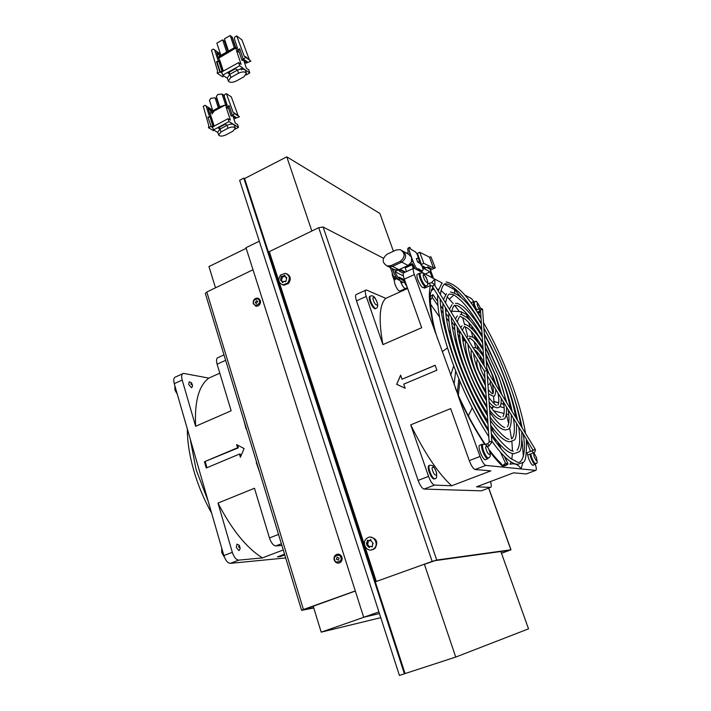 <?xml version="1.0" encoding="UTF-8"?>
<svg xmlns="http://www.w3.org/2000/svg" width="711" height="711" viewBox="0 0 711 711"><rect width="100%" height="100%" fill="white"/><g stroke="black" fill="none" stroke-linecap="round" stroke-linejoin="round"><path stroke-width="1.07" d="M405.199 673.521L404.399 673.824L243.802 178.123L244.593 178.541L405.057 673.566L455.733 657.071L424.369 564.205M244.593 178.532L286.791 156.847L379.878 213.451L393.423 251.285M500.855 551.505L528.531 628.853L455.733 657.071M311.845 231.022L286.791 156.847M380.767 617.663L321.185 632.15L364.37 617.095L379.452 613.566L363.685 617.255L378.927 611.94M246.184 248.326L208.963 266.554L215.486 287.822M321.185 632.15L313.204 606.136M318.715 227.689L432.146 561.414L376.297 581.465L269.3 251.641L318.715 227.689L323.096 226.996L383.451 258.244M488.644 488.093L510.889 549.807L436.723 560.037L323.096 226.996M432.146 561.414L436.723 560.037M376.297 581.465L376.99 581.349M501.468 553.229L509.485 550.305L435.043 560.641L424.414 564.321M510.889 549.807L501.495 553.3M303.419 609.674L313.702 607.763M303.446 609.762L355.34 591.037M206.812 291.999L253.018 269.762L355.304 590.93L303.437 609.514L206.812 291.999L205.337 293.474L301.588 610.314L303.437 609.514M313.764 607.985L301.597 610.322M224.676 357.144L242.513 415.846M241.642 412.967L260.768 475.935M283.254 549.958L262.403 557.904L238.763 560.126L230.337 563.352C227.707 563.094 225.556 560.499 223.876 555.575L174.257 383.664C173.306 379.798 173.751 377.568 175.599 376.963L182.665 373.746M285.68 557.948L230.337 563.352L238.745 560.126C236.15 559.85 234.008 557.246 232.31 552.314L217.984 503.068L254.476 488.253L269.451 537.943C271.193 542.928 273.308 545.586 275.797 545.924L281.894 545.461M261.648 478.841L279.716 538.298M284.755 554.9L280.223 556.615L277.414 556.882L284.542 554.18M223.992 354.878L218.161 357.535C216.428 358.077 216.082 360.299 217.104 364.192L231.146 410.798L195.641 426.28L182.194 380.056C181.225 376.19 181.652 373.959 183.482 373.364L208.821 378.11L219.806 373.159M236.612 444.606L244.104 448.552L240.398 457.226L239.447 454.062L206.252 468.007L204.43 461.741L237.554 447.752L236.612 444.606M262.403 557.904C246.53 547.888 231.724 529.606 217.984 503.068M280.223 556.615L280.01 555.895M208.821 378.11C198.778 385.638 194.387 401.688 195.641 426.28M237.554 447.752L238.354 447.823L237.536 445.095M204.43 461.741L238.354 447.823M206.981 467.696L205.266 461.795M239.447 454.062L240.247 454.125L240.851 456.151M433.408 288.097L431.39 289.661L433.95 288.986M437.007 288.977L438.598 289.315M440.927 290.364L445.477 294.736M447.103 296.691L453.271 303.695M498.749 385.886L501.184 393.69M503.095 401.519L503.743 404.328M434.963 285.635L434.794 279.085L431.453 282.862M430.466 285.511C428.058 294.896 429.577 310.351 435.043 331.877L435.807 333.219M442.349 283.102L413.989 268.145C412.869 268.394 412.984 270.544 414.353 274.579L458.151 395.005C467.145 414.62 476.228 431.115 485.4 444.499M489.603 451.298C494.847 458.355 499.54 463.652 503.69 467.189L500.722 463.074C497.567 460.248 493.612 455.68 488.875 449.379M469.278 460.612L480.049 456.453C482.111 461.723 484.031 464.71 485.817 465.403L475.09 469.518L490.803 470.878L451.654 485.791L434.483 485.089C432.51 484.484 430.528 481.578 428.546 476.379L410.7 424.84L450.658 408.612L469.278 460.612C471.322 465.874 473.259 468.842 475.081 469.518L485.817 465.403L521.03 468.922C518.497 464.541 514.844 462.994 510.063 464.283L511.12 461.892M515.768 412.513L515.271 410.807L514.364 410.211M511.778 409.705L511.005 409.696M515.475 411.34L513.182 405.226M460.924 297.154L454.596 289.608L454.631 292.852M453.778 295.056L449.272 299.162M458.257 291.554L444.97 284.498M468.327 415.828L472.237 407.901M473.046 403.493L473.108 402.808M473.037 396.631L472.771 394.534M479.596 402.07L481.24 405.119M456.906 342.515L455.867 343.013M453.476 344.257L452.605 344.746M447.477 347.919L442.215 351.732M450.73 375.292L453.698 365.801M454.978 361.464L455.129 360.93M456.382 356.415L456.729 355.082M457.937 350.15L458.346 348.266M458.382 348.399L458.959 353.385M461.359 368.182L461.208 369.062M405.181 388.25L396.667 384.313L400.622 375.15L402.035 379.23L435.132 365.267L436.91 370.209L403.75 384.144L405.181 388.25M413.509 268.367L404.017 272.704C402.853 272.971 402.95 275.113 404.301 279.147L421.685 327.709L382.918 344.622L366.236 296.443C364.956 292.443 364.956 290.275 366.236 289.946L385.797 298.336L407.643 288.488M366.236 296.443L356.495 300.869L418.13 480.414L428.546 476.379M480.049 456.453L457.982 395.36C466.416 413.9 475.33 430.235 484.733 444.375M424.094 489.07L434.474 485.089L424.094 489.07L481.338 490.83L490.51 487.382L476.548 486.813L513.538 472.842L526.282 473.944L535.721 470.398L521.03 468.922L522.949 462.372M535.303 464.336C536.503 468.176 536.645 470.193 535.721 470.398M526.469 440.704L530.486 451.423M478.805 313.444L480.076 316.83M485.044 330.1L485.24 330.624M491.879 348.346L492.75 350.674M464.638 294.941L471.437 298.558L473.873 301.571M424.085 489.07C422.085 488.484 420.103 485.595 418.13 480.414M356.495 300.869C355.233 296.869 355.251 294.701 356.567 294.363L365.676 290.204M493.532 410.807L504.055 413.473M506.463 414.086L508.792 414.673M494.181 401.466L498.704 402.817M501.095 403.537L503.77 404.337M500.428 452.143L505.521 463.314L503.086 465.127M482.236 412.211L486.28 421.09M493.15 436.163L495.86 442.118M504.428 465.972L506.552 465.047L506.321 464.559M504.25 456.24L508.089 464.034L506.552 465.047M507.743 463.892L505.521 463.314M458.346 348.292L458.08 350.603M457.333 356.913L457.137 358.593M456.435 364.539L456.364 365.205M455.68 370.973L454.08 384.571M437.638 301.375L432.937 294.585L430.324 296.567M464.452 340.071L462.39 337.094M459.688 333.192L457.351 329.815M454.56 325.798L451.583 321.505M448.748 317.399L445.753 313.089M442.873 308.93L440.536 305.561M437.923 305.597L432.208 297.385L430.297 300.371M432.208 297.385L432.937 294.585M481.071 359.988L479.809 355.438M478.183 349.616L476.868 344.915M475.321 339.369L474.015 334.677M472.504 329.255L471.535 325.771M470.033 320.403L466.594 314.582L461.012 311.694L461.874 314.804M445.575 311L447.503 311.036M451.627 311.16L461.012 311.694M396.667 384.313L400.684 375.328M405.163 388.215L396.791 384.34M402.035 379.23L435.159 365.338M410.7 424.84C424.805 453.396 438.456 473.713 451.654 485.791M385.797 298.336C379.398 304.379 378.448 319.808 382.918 344.622M490.519 481.534C491.55 485.204 491.55 487.151 490.51 487.382M363.685 617.255L245.988 247.712L259.302 241.189M243.802 178.123L239.643 180.265L399.413 675.45L404.399 673.824M481.063 318.848L484.147 365.889M440.162 298.869L451.307 317.222C451.734 328.571 455.44 343.973 462.426 363.437C469.695 383.042 478.023 400.462 487.426 415.686M451.298 317.213L467.971 344.355C468.327 350.185 470.238 357.873 473.695 367.418C477.259 376.999 481.347 385.558 485.942 393.094L487.515 416.388M467.962 344.346L473.642 353.58C473.917 357.455 475.179 362.512 477.454 368.751L485.444 385.54L485.942 393.103M457.129 326.705L457.137 326.713C457.573 336.17 460.657 348.879 466.407 364.841C472.371 380.9 479.205 395.192 486.902 407.714M445.406 307.632L445.415 307.632C445.806 320.839 450.125 338.951 458.355 361.997C466.958 385.238 476.823 405.848 487.959 423.809L488.493 431.701M473.642 353.58L479.267 362.726L481.134 370.058L484.955 378.119L485.444 385.54M481.045 318.697L481.027 318.395C468.389 296.469 456.755 284.32 446.126 281.956M440.162 299.082L439.727 298.371M526.291 438.918L521.385 430.982M487.008 371.186L486.857 370.395L484.511 371.266M486.635 369.951L486.928 370.609M489.932 379.834L506.57 407.145M487.968 423.827L487.453 416.077M510.871 413.926L511.271 414.797M516.142 422.494L516.542 423.374M473.899 311.471L474.868 313.169M423.898 287.404L424.609 288.133M419.419 273.344L417.517 274.215C416.557 274.428 416.664 276.259 417.828 279.699C419.721 284.409 421.481 287.093 423.134 287.751L426.031 285.991C424.467 285.36 422.805 282.836 421.028 278.401C419.925 275.157 419.819 273.433 420.708 273.237C421.979 271.513 424.112 273.637 427.098 279.601C428.253 283.707 427.889 285.831 426.005 285.991L426.396 285.813M535.161 463.954L534.868 464.061C533.774 463.59 532.495 461.528 531.028 457.857L529.846 454.133L527.66 454.969L528.735 458.684C530.29 462.577 531.65 464.772 532.815 465.27L533.126 465.145M532.335 450.712L526.922 452.783L527.66 454.969M481.774 444.446L479.792 445.219C478.619 445.504 478.761 447.832 480.209 452.187C481.96 456.658 483.587 459.182 485.098 459.777L485.577 459.59M488.288 458.097L487.577 458.826C486.075 458.231 484.44 455.698 482.689 451.227C481.24 446.864 481.089 444.544 482.254 444.259L482.805 444.491M479.125 312.858L478.69 313.462L477.214 312.156M473.49 301.677L471.713 302.451L471.26 303.464M475.899 310.227L474.317 306.521C473.224 303.41 473.037 301.748 473.766 301.553L474.237 301.766M425.454 286.711C423.809 286.044 422.041 283.36 420.157 278.65C418.983 275.201 418.877 273.371 419.828 273.166L420.37 273.362M535.499 463.821L535.01 464.443C533.845 463.936 532.486 461.741 530.93 457.848L529.846 454.133M475.988 310.183L479.09 308.85M226.96 105.29L223.636 95.07L222.063 94.056L217.815 94.501L216.348 96.5L219.743 106.988M219.397 107.174L216.704 98.856L215.122 97.851L210.874 98.305L209.425 100.278L212.829 110.872M217.842 132.477L213.478 129.944L212.536 127.011L228.044 118.675L229.004 121.608L213.478 129.944M235.234 129.1L238.478 127.376L229.004 121.608M234.39 125.252L234.363 125.189C233.128 123.687 230.702 123.723 227.076 125.287L220.037 129.055L218.197 127.971L225.254 124.194L227.076 125.287L220.037 129.055L217.717 132.068L218.633 134.93M211.096 119.048L211.896 119.528L214.038 126.203M210.749 117.297L211.354 119.208M212.713 127.553L211.86 127.056L213.389 126.229L210.403 116.906L211.38 117.404M210.038 114.471L208.101 108.445L210.118 109.672L208.607 110.009M207.87 117.128L211.354 126.754L207.87 117.128L209.905 116.604L212.882 125.936L211.354 126.754M208.376 117.431L209.905 116.604M210.118 109.672L211.087 112.711M211.398 119.235L211.878 118.968M234.559 118.248L236.105 117.413L233.164 115.591L231.119 116.124L234.586 113.68L239.465 116.737L235.039 118.55L233.821 116M229.289 106.099L228.071 106.757L231.119 116.124M212.882 125.936L213.389 126.229M214.18 126.131L210.749 115.449L209.363 116.195L210.874 117.102M228.711 108.721L226.134 107.103L229.129 105.61L232.186 114.978M227.573 106.446L228.071 106.757M234.586 113.68L233.217 112.534L226.382 93.656L224.56 94.652L224.267 96.287L227.165 105.184L225.76 105.948L225.423 104.926L226.445 105.566M225.423 104.926L210.056 113.271L210.385 114.284L208.99 115.04L206.154 106.179L211.185 109.254L211.985 111.743M214.135 130.317L213.513 130.655L208.483 127.74L208.803 125.687L203.266 106.294L205.061 105.308L211.185 109.254M205.061 105.308L206.154 106.179M208.483 127.74L210.847 126.46M234.354 112.951L239.465 116.737M226.382 93.656L231.288 96.847L237.963 115.218M226.134 107.103L230.364 120.088L228.044 118.675M238.478 127.376L237.527 124.469L235.261 123.092L232.87 115.751M219.468 127.287L220.979 131.988L228.027 128.22C231.653 126.656 234.079 126.611 235.323 128.113L232.95 131.162L225.947 134.886C222.33 136.45 219.895 136.485 218.65 134.983L220.979 131.988M430.057 268.989L433.203 277.61L432.555 277.894M403.288 279.725L404.763 280.445M426.796 267.416L429.844 269.087L430.955 268.589M405.146 281.529L400.88 279.21M425.258 274.019L430.039 271.851L424.067 268.616L427.915 266.909L432.208 269.282L435.265 267.896L430.955 256.867L435.265 267.896M421.125 265.194L417.099 254.147L417.41 253.383L421.436 264.448L421.125 265.194L425.329 267.496L423.525 268.314L422.698 266.056M423.525 268.314L422.218 265.79M395.609 276.241L393.707 277.103L390.33 267.594M393.707 277.103L402.462 282.045L401.831 282.729L401.36 281.423M405.154 281.547L401.831 282.729M429.48 257.133L433.461 267.976L423.809 263.354L419.774 252.298L429.48 257.133L430.955 256.867M433.461 267.976L434.936 267.709M417.41 253.383L419.774 252.298M423.809 263.354L421.436 264.448M430.039 271.851L431.888 276.908L433.203 277.61M431.239 277.201L431.888 276.908M242.673 68.114L249.792 72.94L248.752 69.829L246.335 68.114L243.58 59.875M242.984 69.056L241.367 69.767L242.984 69.056M227.422 78.334L222.712 75.144L239.669 65.75L242.575 67.821L241.056 68.656M246.068 74.984L249.792 72.94M229.146 72.246L229.831 74.317L227.858 72.966L235.554 68.7L237.51 70.069L229.831 74.317L237.51 70.069L238.558 73.215C242.424 71.491 245.046 71.5 246.424 73.26L243.82 76.877L236.176 81.072C232.31 82.787 229.689 82.769 228.311 81.01L230.862 77.455L238.558 73.215M224.774 41.665L222.65 39.843L216.864 43.113L220.881 55.325M232.337 37.372L230.231 35.55L224.427 38.838L228.471 51.059M219.53 62.106L220.259 64.337M221.201 64.541L220.152 64.257M220.303 64.363L221.014 63.972M219.548 56.071L218.89 54.089L216.731 52.57L218.801 58.88M217.353 54.471L218.89 54.089M222.65 39.843L226.685 52.063M234.31 47.788L230.231 35.55M245.704 57.342L241.909 60.133L242.433 60.506L244.131 59.573L247.268 61.839L245.579 62.772L246.095 63.155L250.912 61.146L244.202 56.142L236.701 35.941L234.71 37.07L234.39 38.838L237.572 48.357L236.034 49.219L235.67 48.126L236.674 48.863L235.981 47.646L237.216 48.561M245.579 62.772L244.62 59.928M241.909 60.133L238.558 50.108L239.909 49.343M220.472 62.319L218.144 60.711L219.663 59.857L223.343 71.082M219.806 61.946L222.534 71.527M221.69 72.024L220.872 72.478L222.116 73.322M222.987 71.278L220.837 64.737M224.018 76.033L222.596 76.815L217.202 73.18L222.001 71.189L218.73 61.199L217.059 62.133L216.517 61.759L218.144 60.711M220.33 72.113L217.059 62.133M235.67 48.126L218.899 57.529L219.255 58.622L217.744 59.466L214.633 49.983L213.442 49.077L220.028 53.796L220.588 55.485M214.633 49.983L220.028 53.796M249.17 59.289L241.953 39.905L236.701 35.941M250.912 61.146L245.446 56.56M238.558 50.108L238.025 49.717L239.723 48.775L243.082 58.809M238.025 49.717L236.452 50.463L241.091 64.372L238.62 62.604L221.681 72.007L222.712 75.144M239.394 52.614L236.452 50.463M218.73 61.199L218.188 60.826M222.516 71.535L222.001 71.189M219.788 71.749L216.517 61.759M213.442 49.077L211.487 50.179L217.557 70.958L217.202 73.18M238.62 62.604L239.669 65.75M392.17 268.518L392.89 270.562C394.721 275.273 396.631 278.303 398.613 279.654L399.902 279.067L399.226 277.174L403.857 279.467L402.577 280.045L399.751 278.659M417.126 254.085L415.535 251.943L411.02 249.374L409.776 247.312C408.736 247.57 408.861 249.605 410.158 253.409L413.029 261.328C414.886 266.065 416.77 269.122 418.69 270.518L418.006 268.616L422.467 271.007L423.178 269.371L421.792 265.559M409.349 247.508L408.487 247.908C407.599 248.041 407.545 249.552 408.336 252.423L406.656 253.196M394.632 269.762L393.156 269.016M399.902 279.067C398.284 278.063 396.596 275.584 394.827 271.629L398.56 269.922L399.484 271.193L403.368 273.166M415.055 268.598L412.38 263.594L400 269.265L400.337 270.038L399.484 271.193M403.857 279.467L404.177 278.792M420.601 263.772L417.695 262.172L416.388 258.582L418.477 257.933M406.514 271.558L405.208 267.923L411.989 264.821L413.749 268.18M400 269.265L405.439 272.046M394.827 271.629L403.386 275.921M392.89 270.562L394.498 269.825L398.942 269.682L408.096 265.487L411.402 262.075L413.029 261.328M398.942 269.682L392.49 266.394L388.721 266.776L386.864 265.905M422.467 271.007L421.179 271.593L418.583 270.216M417.695 262.172L419.481 261.355L418.175 257.755M410.158 253.409L408.532 254.156L411.589 257.364L411.402 262.075M413.304 268.465L411.989 264.821M392.49 266.394L401.759 262.128C406.763 258.004 406.861 254.156 402.062 250.565M396.347 278.596L394.152 280.187L394.925 284.151C396.587 288.328 398.178 290.666 399.698 291.163L400.035 291.012M405.75 288.355L405.332 288.622C403.83 288.115 402.239 285.769 400.569 281.583L400.32 280.836L400.595 281.592C402.248 285.733 403.812 288.053 405.297 288.559L405.625 288.408M394.25 277.406L395.085 279.752M394.152 280.187L392.152 274.579L392.365 273.317M396.214 249.988L400.311 249.659C405.386 253.143 405.377 257.026 400.284 261.328L390.988 265.612L387.211 266.003C381.923 262.643 381.834 258.742 386.962 254.289L396.214 249.988M386.9 265.914L388.739 266.776L392.508 266.385L401.768 262.119L408.096 265.487M430.902 271.309L430.91 268.607M245.402 70.202L242.958 68.798M241.065 68.869L237.51 70.069M230.862 77.455L229.831 74.317L227.28 77.881L228.284 80.938M406.959 286.577L404.115 282.018M487.87 458.222L487.417 458.391C486.004 457.831 484.475 455.449 482.822 451.245C481.454 447.139 481.32 444.953 482.413 444.686L482.733 444.562M425.676 286.142L425.285 286.311C423.738 285.689 422.076 283.156 420.299 278.73C419.197 275.486 419.099 273.762 419.988 273.557L420.325 273.406M478.805 313L477.33 312.102M476.077 310.156L474.433 306.574C473.402 303.65 473.224 302.086 473.908 301.899L474.299 301.74M434.403 478.832L433.888 479.027C432.315 478.547 430.742 476.228 429.16 472.077C427.889 468.016 427.88 465.821 429.133 465.492L429.364 465.403M375.568 308.636L375.115 308.841C373.408 308.307 371.702 305.854 369.987 301.482C368.956 298.265 368.956 296.523 369.978 296.265L370.227 296.149M239.758 549.461L238.905 550.572L236.336 547.452L236.976 544.111L239.109 545.23M238.54 546.857L239.331 545.364L240.158 548.154L238.54 546.857M192.21 386.766L191.508 387.762L188.699 384.491L189.206 381.798L191.33 382.722M190.85 384.038L191.552 382.838L192.548 385.424L190.85 384.038M370.218 537.134C376.75 538.387 378.376 542.129 375.088 548.35L371.364 549.932M374.235 548.439L372.875 549.416C367.116 552.74 361.295 543.168 366.334 538.716L367.845 537.658C373.577 534.539 379.23 544.022 374.235 548.439M367.054 541.773L367.445 540.289L369.249 540.795L370.324 539.658L373.239 543.693L372.555 543.977L372.386 546.786L369.969 546.457L369.231 547.559L366.956 545.159L366.441 543.391L367.054 541.773L368.174 541.684L368.12 543.017L367.525 543.302L367.871 545.079M367.969 546.404L369.08 546.297L369.427 547.39M371.053 546.697L372.377 546.795M369.853 540.751L370.884 540.138L369.782 540.227M368.191 540.396L368.174 541.684M369.08 546.297L368.076 545.061L367.143 545.141M372.164 546.59L370.555 546.404M286.72 273.797C290.71 275.957 291.314 279.174 288.524 283.467L283.92 285.227L282.445 284.764M287.582 283.102L282.969 284.862C278.472 283.014 277.663 279.743 280.543 275.068L285.271 273.308C289.679 275.219 290.452 278.481 287.582 283.102M281.049 277.397L281.245 276.25L282.543 276.383L284.56 275.157L286.622 278.588L285.84 281.494L284.124 281.209L282.525 282.587L281.2 280.418L280.658 280.516L281.049 277.397L282.267 277.877L281.254 280.427M281.823 281.494L283.022 282.427M283.556 276.775L284.747 276.232L283.52 275.752M282.711 276.446L282.267 277.877M283.049 281.965L281.458 280.516M285.458 281.716L284.444 281.334M285.075 275.744L284.747 276.232M258.235 298.265C261.364 300.593 261.328 303.153 258.12 305.943L255.489 306.077M257.729 301.446L256.253 303.508L255.222 302.628L256.707 300.566L257.729 301.446M337.689 554.136C342.666 555.762 343.395 558.633 339.885 562.748L338.338 563.13M339.12 558.153L338.347 560.161L336.365 559.175L337.138 557.175L339.12 558.153M219.228 57.049L219.655 56.009L234.292 47.797L235.981 47.646M219.379 57.787L234.603 48.73L234.292 47.797M211.656 112.4L213.949 110.134L220.934 106.339L225.014 105.148M225.769 105.139L226.916 105.317M211.94 114.062L214.233 111.005L221.219 107.21L220.934 106.339M275.797 545.924L281.378 543.782L275.806 545.924M223.876 555.575L232.31 552.314M269.451 537.943L278.152 534.565M225.28 360.477L217.104 364.192M182.194 380.056L174.257 383.664M486.875 407.287L486.351 406.834M460.275 345.359L460.586 342.809M462.737 340.027L465.021 340.24M486.022 404.932L483.596 402.168M461.688 350.523L461.403 346.897M462.879 340.933L465.581 340.702M454.916 305.73L459.306 311.569M474.317 335.752L477.614 341.902M506.392 414.477L508.667 423.489M509.609 427.8L511.556 438.945M511.893 441.575L512.498 451.067M512.453 453.494L511.804 459.297M523.376 456.578L522.123 440.811M484.582 335.183L484.52 335.068C492.065 348.354 498.784 362.788 504.668 378.376C510.143 393.032 513.84 406.061 515.759 417.464M481.782 329.931L476.717 320.954M414.353 274.579L404.301 279.147M503.779 404.363L501.086 403.608M498.687 402.941L494.189 401.688M499.797 406.612L504.143 407.785M506.667 408.461L507.503 408.692M474.504 349.901L480.147 359.339L484.004 363.685M490.163 382.891L493.034 393.414M493.532 396.08L494.065 403.617M493.478 406.372L491.408 408.123M490.839 426.804L492.865 431.248M497.771 442.011L500.651 448.321M460.337 365.436L460.177 366.867M459.537 372.626L459.475 373.195M458.853 378.839L457.28 393.005M430.484 304.059L439.514 316.955M443.291 322.367L444.819 324.545M448.685 330.073L450.774 333.05M454.747 338.738L456.666 341.484M459.83 337.121L457.946 334.419M454.773 329.851L452.169 326.109M448.997 321.541L446.321 317.684M443.149 313.124L441.078 310.147M462.63 317.55L464.603 324.731M465.225 327.007L467.838 336.499M468.576 339.165L469.233 341.547M477.89 355.242L476.957 351.865M475.863 347.937L474.113 341.635M472.922 337.343L471.295 331.513M470.051 327.024L468.842 322.661M467.554 318.048L466.594 314.582M487.408 446.641L488.759 446.108L487.817 443.557L489.941 441.327L491.905 442.286M482.805 310.192L481.134 309.338L480.494 310.351L481.018 318.395M434.163 284.462L433.203 285.946L432.048 285.786M532.841 449.841L534.023 450.187L534.974 448.81L535.33 449.734C535.499 451.307 534.805 452.383 533.241 452.943L533.294 452.916M534.974 448.81L486.955 370.467L482.565 309.347C481.685 308.307 480.547 308.13 479.134 308.832L480.058 310.92M486.653 369.969L434.314 284.587C433.035 282.925 431.373 282.463 429.328 283.182L430.386 285.538M532.948 450.214L532.299 450.987L533.241 452.943L529.953 454.196M486.991 370.946L491.896 442.118L488.848 446.081M225.645 105.059L222.063 94.056M218.321 107.761L215.122 97.851M227.787 51.45L224.356 41.096M231.928 36.812L235.492 47.504M400.337 270.038L404.826 272.331M228.027 128.22L227.076 125.287M401.768 262.119L400.284 261.328M390.988 265.612L392.508 266.385M483.596 450.943C482.227 446.837 482.085 444.651 483.178 444.393C484.92 444.473 486.36 443.388 489.372 450.623C491.497 457.395 489.506 456.986 488.19 458.097C486.777 457.537 485.249 455.156 483.596 450.943M486.502 450.187C484.067 444.695 487.782 445.273 489.266 450.578C491.701 456.027 488.013 455.555 486.502 450.187M488.644 457.92L487.417 458.391M535.836 463.696L535.543 463.803C534.459 463.332 533.179 461.27 531.712 457.6L530.664 453.92M534.192 456.933C533.126 452.32 533.828 452.418 536.29 457.226C537.365 461.848 536.663 461.75 534.192 456.933M423.872 277.868C421.552 272.642 425.711 274.846 426.973 279.485C429.293 284.676 425.16 282.569 423.872 277.868M476.726 309.872L475.081 306.299C474.041 303.366 473.873 301.811 474.557 301.624C476.37 303.135 474.566 297.234 479.978 307.116L480.423 308.476M479.018 308.876L477.516 305.801C476.681 301.864 477.472 302.273 479.898 307.045L480.36 308.485M479.445 312.716L477.979 311.827M435.15 478.539L434.634 478.743C433.061 478.263 431.488 475.943 429.906 471.793C428.635 467.722 428.626 465.527 429.879 465.198C433.817 465.652 432.946 465.27 436.074 471.304C437.212 476.521 436.732 479.001 434.634 478.743L433.888 479.027M435.941 471.251C438.332 476.61 434.172 476.352 432.821 471.02C430.439 465.616 434.617 465.981 435.941 471.251M376.261 308.325L375.817 308.53C374.11 307.987 372.404 305.534 370.689 301.162C369.658 297.945 369.649 296.211 370.671 295.945C372.724 295.527 374.297 296.425 375.399 298.638L377.106 302.175C378.181 305.721 377.745 307.836 375.817 308.53L375.115 308.841M376.946 302.042C379.221 307.161 374.688 305.295 373.542 300.62C371.266 295.474 375.826 297.42 376.946 302.042M222.721 551.585L223.058 552.749M175.715 388.704L176.026 389.779M366.6 543.328L367.711 543.231M284.613 281.467L285.315 281.743M280.623 278.845L281.84 279.325M286.844 277.548L285.884 277.174M255.667 298.416L257.515 298.096L260.342 300.531C260.848 302.913 260.084 304.708 258.049 305.926L256.262 306.245L253.383 303.801M259.257 300.726C261.328 303.846 253.871 307.339 253.694 303.339C251.632 300.238 259.071 296.736 259.257 300.726M334.268 559.984C333.717 557.495 334.446 555.655 336.454 554.473L336.738 554.349C339.138 553.745 340.862 554.696 341.92 557.211C342.498 559.69 341.795 561.539 339.814 562.757L339.458 562.916C337.058 563.512 335.334 562.552 334.286 560.046M340.8 557.531C343.12 561.21 334.934 564.232 334.685 559.797C332.375 556.135 340.542 553.096 340.8 557.531M219.655 56.009L219.966 56.933M213.949 110.134L214.233 111.005M511.005 549.807L488.741 488.048M259.702 472.433L256.244 462.408M243.731 419.854L246.068 428.911M431.142 290.479L434.065 289.173M484.858 411.473L485.915 411.047M432.848 287.191L430.688 292.648C429.968 292.061 429.711 312.022 435.736 332.952L437.603 338.951M455.351 388.073L458.151 395.005M491.932 408.816L493.674 406.496M494.163 403.706L493.576 396.071M493.052 393.352L490.181 382.856M480.183 359.366L474.539 349.901M490.794 426.076L493.665 432.386M498.367 442.704L501.273 449.076M504.766 456.738L508.089 464.034M461.315 368.058L461.163 369.436M460.541 375.141L460.488 375.692M459.875 381.292L458.337 395.414M507.938 463.936L503.743 465.536M190.201 438.9L196.094 469.589L208.154 501.095M197.942 465.705L200.76 475.49M187.322 428.902C187.322 441.487 189.455 455.289 193.712 470.318C198.076 485.382 204.048 499.655 211.629 513.146M440.313 294.372C441.975 285.786 444.242 282.4 447.121 284.213C448.552 283.68 452.507 286.373 458.986 292.283C465.936 299.491 473.393 309.925 481.365 323.576M484.058 328.313L488.581 336.721M488.804 436.616C475.037 415.473 462.825 390.472 452.152 361.615C441.709 332.108 436.892 309.925 437.692 295.074M438.216 290.95L441.584 283.813M485.266 382.847L478.761 370.911C476.69 365.578 476.246 361.863 477.428 359.748M445.557 302.93C448.321 289.777 450.765 295.5 451.494 294.23C452.685 293.776 456.142 296.167 461.866 301.384C468.016 307.774 474.646 317.062 481.738 329.237M484.449 334.028C492.368 348.443 499.433 363.872 505.637 380.305C511.093 394.898 515.048 408.238 517.51 420.325M488.315 429.266C476.13 410.576 465.305 388.455 455.84 362.903C446.517 336.65 442.224 316.884 442.944 303.624M443.504 299.571L446.464 293.616M457.297 322.074C458.675 317.195 459.99 315.488 461.217 316.946C462.612 317.515 468.816 318.857 482.6 342.364M485.364 347.368L489.07 354.576M487.248 413.073C478.521 399.822 470.753 384.047 463.936 365.738C457.102 346.595 454.018 332.268 454.685 322.723M455.404 318.99L457.324 315.853M468.273 339.991C469.447 338.009 470.087 337.494 470.175 338.436C470.184 338.667 474.504 339.405 483.444 355.198M486.28 360.593L492.892 375.852L496.02 385.255M486.28 398.311C480.689 390.09 475.686 380.083 471.269 368.298C466.718 355.536 464.834 346.275 465.616 340.516M466.763 337.529L467.367 336.916M474.255 349.75L474.895 349.999C474.344 350.105 477.188 349.999 483.907 362.246M486.804 368.174L489.364 374.395M485.773 390.615C481.8 385.06 478.227 378.056 475.055 369.622C471.722 360.415 470.522 353.865 471.429 349.981M462.443 330.473C463.652 326.98 464.656 325.825 465.447 327.016C466.123 327.362 471.615 328.633 482.991 348.328M485.791 353.465L496.26 377.034L501.859 394.783M467.411 366.938C461.652 350.807 459.119 338.854 459.821 331.086M460.692 327.62L462.061 325.727M451.449 312.538C454 301.562 455.778 306.725 456.391 305.579C457.475 304.246 470.202 314.049 482.165 335.743M484.902 340.622L502.437 379.194C506.827 390.952 510.08 401.777 512.204 411.66M487.782 421.099C477.339 405.137 468.06 386.224 459.928 364.334C451.858 341.68 448.161 324.634 448.837 313.213M449.459 309.285L451.92 304.726M481.818 330.482C475.108 319.408 468.905 311.48 463.208 306.699C456.124 301.988 457.244 303.801 455.413 303.304M482.636 342.96C474.139 327.807 464.407 322.981 464.496 324.74M485.391 347.661L498.527 376.208C501.966 385.442 504.366 393.743 505.734 401.111M462.248 335.041C462.657 342.8 465.198 353.145 469.864 366.067C474.69 379.043 480.218 390.623 486.448 400.791M483.542 356.655C476.103 345.733 475.659 348.15 473.917 347.599M486.351 361.615L491.772 373.817L494.66 383.042M483.089 349.75C477.303 341.333 473.784 337.112 472.513 337.085L469.233 336.152M485.862 354.549L495.176 375.026L500.286 392.223M482.254 337.05C476.779 328.055 471.713 321.576 467.038 317.613C462.612 314.822 460.355 313.835 460.257 314.671M484.973 341.698L501.442 377.239C505.832 389.033 508.845 399.573 510.471 408.834M481.391 324.02C470.104 304.539 459.813 293.856 450.507 291.963M484.075 328.571C492.972 344.16 500.891 361.135 507.841 379.505C514.373 396.951 518.754 412.451 520.985 425.987M486.866 369.116L488.35 372.751M483.684 322.91C493.754 340.507 502.73 359.695 510.605 380.483C518.061 400.364 523.047 418.024 525.553 433.452M440.162 299.091C440.491 313.898 445.335 334.437 454.693 360.699C464.496 387.228 475.739 410.7 488.439 431.124M491.825 441.051C502.846 456.542 511.502 464.292 517.786 464.283L522.852 462.47C525.571 462.354 526.727 454.649 526.336 439.345L532.93 450.072M523.243 434.314C527.002 456.844 520.523 464.63 516.95 461.883L510.809 458.577C505.352 454.329 498.9 446.739 491.461 435.79M487.933 384.527L488.537 384.491C489.861 384.233 490.466 382.989 490.341 380.758M491.31 433.639C500.748 446.899 508.347 453.582 514.089 453.698L518.675 451.965C521.012 451.805 522.043 445.113 521.758 431.888M513.244 451.307L511.12 450.454C513.28 452.107 502.668 446.499 490.954 428.449M490.181 417.241C496.278 425.622 501.415 429.853 505.592 429.942C507.192 428.68 511.671 432.768 511.271 414.824L516.23 422.894M504.73 427.578L503.495 427.018C505.059 428.058 498.464 425.08 489.843 412.256M489.141 402.097C491.959 405.741 494.714 407.643 497.416 407.785C498.846 407.056 501.424 408.505 501.211 398.453M496.536 405.448C496.207 404.719 496.038 406.728 488.821 397.476M488.573 393.921L492.999 396.116C494.678 396.809 495.611 394.649 495.798 389.646M492.11 393.787L488.288 389.744M489.692 410.123C494.225 416.237 498.251 419.374 501.77 419.517C503.335 418.45 506.819 421.454 506.57 407.172L510.96 414.317M500.908 417.17C500.357 416.442 499.024 418.281 489.355 405.27M490.741 425.382C498.42 436.119 504.792 441.593 509.867 441.78L513.857 440.207C515.839 439.967 516.728 434.368 516.542 423.401L521.456 431.399M509.014 439.407L507.307 438.687C509.156 440.047 500.508 435.665 490.394 420.281M480.52 310.769L477.161 312.173M424.538 288.168L430.315 285.573L432.092 285.955L439.798 298.504M485.098 459.777L487.577 458.826M478.13 313.702L478.69 313.462M532.815 465.27L535.01 464.443M522.141 427.871C520.061 417.259 516.87 405.581 512.551 392.854M489.177 442.26L488.466 431.524M484.955 378.128L484.502 371.249L479.258 362.726M487.328 375.861L490.012 380.225M487.844 381.905L487.524 378.696M517.075 450.196C519.901 446.668 520.434 438.883 518.666 426.858M507.325 426.84C509.254 424.254 509.52 418.548 508.143 409.732M506.783 402.817L499.877 379.923M497.976 405.083C499.113 402.879 499.104 398.907 497.967 393.165M492.936 393.618C493.674 392.712 493.478 389.521 492.359 384.047M467.411 366.947C473.091 382.163 479.552 395.209 486.795 406.088M502.961 416.602C504.517 414.051 504.668 409.189 503.406 402.026M512.222 438.483C514.586 435.434 514.995 428.724 513.44 418.344M485.249 444.562L487.737 443.584M427.773 283.885L429.257 283.218M242.673 67.945L243.091 69.18M224.765 41.611L227.982 51.334M232.319 37.328L235.732 47.539M240.958 68.532L241.367 69.767M395.218 270.056L387.211 266.003M408.105 254.005L403.804 251.614M399.698 291.163L405.332 288.622M234.363 125.189L235.323 128.113M245.375 70.131L246.424 73.26M407.341 287.635L405.297 288.559M533.783 452.685L536.352 457.262C538.316 466.416 536.05 461.874 535.543 463.803L534.868 464.061M425.285 286.311L426.005 285.991M478.547 313.107L480.565 311.445M224.463 557.282L221.823 552.758L221.699 548.021M240.158 548.154L239.58 550.047M177.341 394.347L174.915 390.046L174.888 385.833M192.548 385.424L192.094 387.246M372.875 549.416L373.737 549.327M367.445 540.289L367.96 540.244M366.76 543.266L367.907 543.168M366.441 543.391L367.525 543.302M370.324 539.658L370.929 539.613M369.249 540.795L370.431 540.707M282.969 284.862L283.92 285.227M285.502 277.183L286.764 277.681M282.543 276.383L283.831 276.89M257.515 298.096C254.262 298.416 252.849 300.291 253.285 303.721L256.333 306.272M339.885 562.748L339.814 562.757C337.218 563.61 335.352 562.703 334.206 560.037C333.619 557.548 334.374 555.691 336.454 554.473M219.077 56.853L219.237 57.342"/></g></svg>
